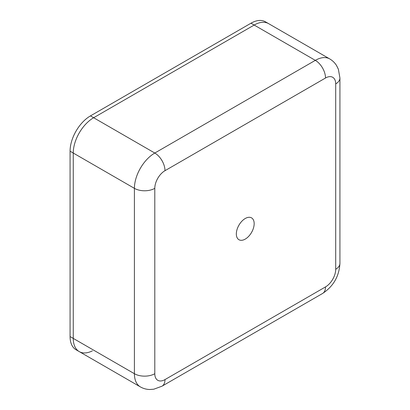 <?xml version="1.0" encoding="UTF-8"?>
<svg xmlns="http://www.w3.org/2000/svg" width="410" height="410" viewBox="0 0 410 410"><rect width="100%" height="100%" fill="white"/><g stroke="black" fill="none" stroke-linecap="round" stroke-linejoin="round"><path stroke-width="0.61" d="M245.252 239.097A12.613 7.283 120 0 0 253.488 227.986A12.613 7.283 120 0 0 251.555 217.879A12.613 7.283 120 0 0 245.252 218.499A12.613 7.283 120 0 0 237.011 229.615A12.613 7.283 120 0 0 238.943 239.722A12.613 7.283 120 0 0 245.252 239.097M154.796 373.705A14.411 8.323 180 0 1 134.408 373.705L134.408 188.344A28.828 16.646 -60 0 1 154.796 153.038L315.321 60.357L254.169 25.051A28.828 16.646 -60 0 1 268.581 23.621L265.398 21.786A28.828 16.646 -60 0 0 250.981 23.211L90.456 115.892L154.796 153.038A14.411 8.323 60 0 1 164.989 170.688A14.411 8.323 120 0 0 154.796 188.344L154.796 373.705A14.411 8.323 120 0 0 164.989 379.588L325.514 286.908A14.411 8.323 120 0 0 335.708 269.257L335.708 83.896A14.411 8.323 120 0 0 325.514 78.013L164.989 170.688M92.368 350.857A28.828 16.646 -60 0 1 79.227 351.595A28.828 16.646 -60 0 1 73.257 338.399L134.408 373.705A28.828 16.646 -60 0 0 140.379 386.902L79.227 351.595A28.828 16.646 -60 0 1 73.257 338.399L73.257 153.038A28.828 16.646 -60 0 1 93.644 117.731L254.169 25.051A28.828 16.646 -60 0 1 268.581 23.621L329.737 58.927A28.828 16.646 -60 0 0 315.321 60.357A14.411 8.323 60 0 1 325.514 78.013M154.796 188.344A14.411 8.323 0 0 1 134.408 188.344L73.257 153.038A28.828 16.646 -60 0 1 93.644 117.731L254.169 25.051L250.981 23.211M70.074 151.198L70.074 336.559L73.257 338.399L73.257 153.038L70.074 151.198A28.828 16.646 -60 0 1 90.456 115.892M79.227 351.595L76.045 349.756A28.828 16.646 -60 0 1 70.074 336.559M335.708 269.257A14.411 8.323 0 0 0 339.926 263.374L339.926 78.013A14.411 8.323 180 0 1 335.708 83.896M325.514 286.908A14.411 8.323 60 0 1 322.526 293.509C333.371 286.375 339.172 276.33 339.926 263.374M164.989 379.588A14.411 8.323 60 0 1 162.001 386.189L322.526 293.509M339.926 78.013L338.393 69.269L336.569 65.574C334.842 62.802 332.566 60.588 329.737 58.927M140.379 386.902C143.274 388.547 146.38 389.413 149.696 389.5L153.811 389.203L162.001 386.189"/></g></svg>
